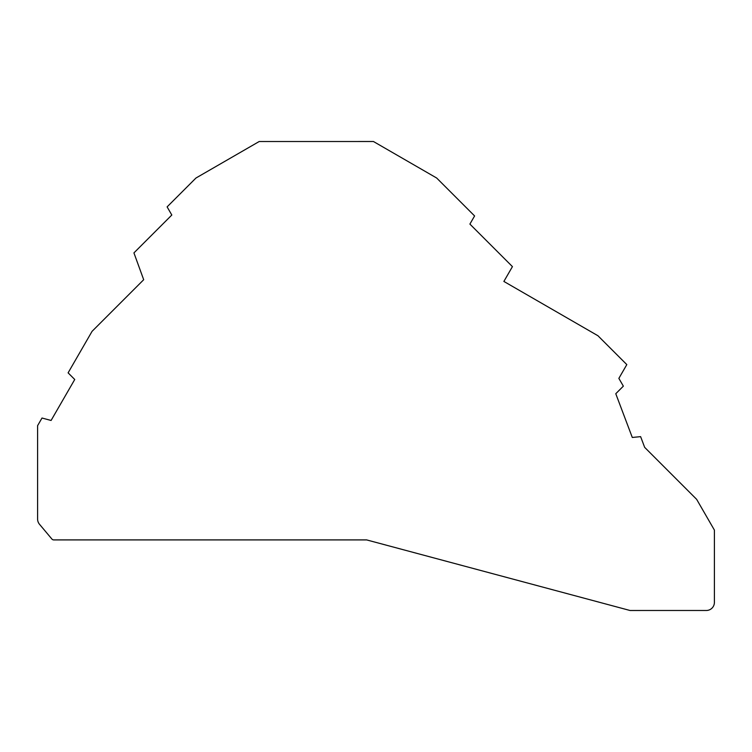<?xml version="1.0" encoding="UTF-8"?>
<svg xmlns="http://www.w3.org/2000/svg" width="752" height="752" viewBox="0 0 752 752"><rect width="100%" height="100%" fill="white"/><g stroke="black" fill="none" stroke-linecap="round" stroke-linejoin="round"><path stroke-width="1.13" d="M503.878 281.436L512.432 266.622L469.897 224.087L474.597 215.946L436.668 178.017L373.443 141.508L259.196 141.517L195.971 178.017L167.113 206.885L171.813 215.025L133.931 252.898L143.688 279.716L92.064 331.341L68.103 372.851L74.739 379.487L51.089 420.462L42.009 418.027L37.6 425.66L37.6 519.068A8.084 8.084 0 0 0 39.489 524.266L51.897 539.043A2.425 2.425 0 0 0 53.749 539.908L366.656 539.908L630.044 610.492L706.316 610.483A8.084 8.084 0 0 0 714.4 602.408L714.4 530.094L696.634 499.328L644.661 447.355L640.619 436.639L632.291 437.467L615.775 393.719L623.352 386.152L618.858 378.378L626.811 364.607L597.953 335.749L503.878 281.436"/></g></svg>
